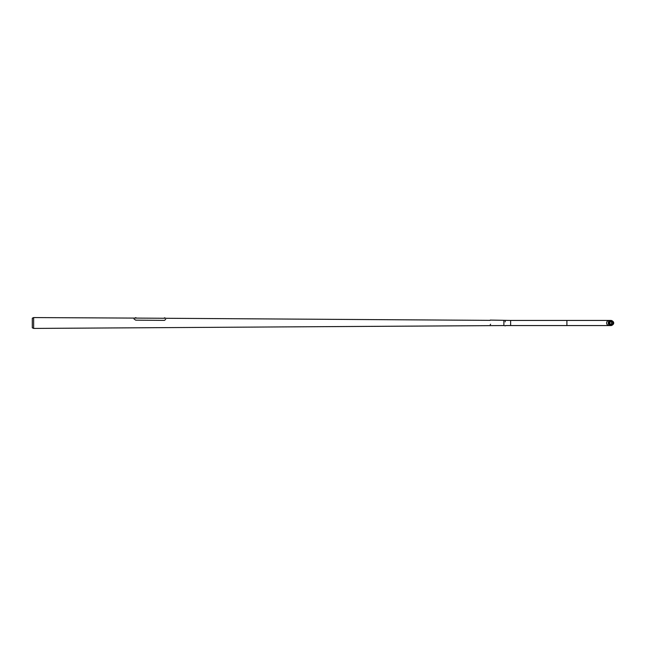 <?xml version="1.0" encoding="UTF-8"?>
<svg xmlns="http://www.w3.org/2000/svg" width="646" height="646" viewBox="0 0 646 646"><rect width="100%" height="100%" fill="white"/><g stroke="black" fill="none" stroke-linecap="round" stroke-linejoin="round"><path stroke-width="0.97" d="M505.527 325.56L566.897 325.56L566.897 320.44L510.631 320.44L510.631 325.56L510.631 320.44L490.597 320.093M505.414 325.826L503.888 325.56L503.888 320.44L503.888 325.56L33.649 328.426L33.649 317.574L32.3 318.195L32.3 327.805L33.649 328.426M490.128 320.359L164.9 318.276M134.869 318.09L33.649 317.574M135.418 318.098L136.007 318.098M164.924 317.872L164.383 317.872L164.924 317.872M164.407 318.276L164.956 318.276M134.029 318.995L135.7 320.158L164.407 320.384L165.691 319.415C165.691 317.913 165.691 317.913 165.691 319.415L165.691 319.423M505.204 321.813L505.269 321.328L505.204 321.813M505.204 321.878L505.277 321.296L505.204 321.878M490.233 320.093L490.694 320.061M490.257 324.672L490.572 324.268L490.257 324.672M490.225 324.696L490.605 324.211L490.225 324.696M609.671 323A2.019 2.011 -90 0 1 611.689 320.981A2.019 2.011 -90 0 1 613.7 323A2.019 2.011 -90 0 1 611.689 325.019A2.019 2.011 -90 0 1 609.671 323M611.689 325.019L610.922 325.019A2.019 2.011 -90 0 1 608.912 323A2.019 2.011 -90 0 1 610.922 320.981L611.689 320.981M611.302 321.24A1.809 1.801 -90 0 1 611.302 324.76M613.482 323A1.809 1.801 -90 0 1 611.689 324.809A1.809 1.801 -90 0 1 609.889 323A1.809 1.801 -90 0 1 611.689 321.191A1.809 1.801 -90 0 1 613.482 323M612.65 321.224A2.56 2.552 90 0 0 608.249 323A2.56 2.552 90 0 0 612.65 324.776M136.007 317.735L135.418 317.735M164.956 317.913L164.407 317.913M610.898 324.623A2.366 2.358 90 0 0 610.898 321.377M566.897 320.44L609.178 320.44A2.56 2.552 90 0 0 606.626 323A2.56 2.552 90 0 0 609.178 325.56L610.809 325.56M136.048 318.098L136.007 317.695M135.377 318.098L135.418 317.695M165.021 318.276L164.98 317.872M164.342 318.276L164.383 317.872M135.935 318.098L163.842 318.268M566.897 325.56L609.178 325.56M609.178 320.44L610.809 320.44"/></g></svg>
